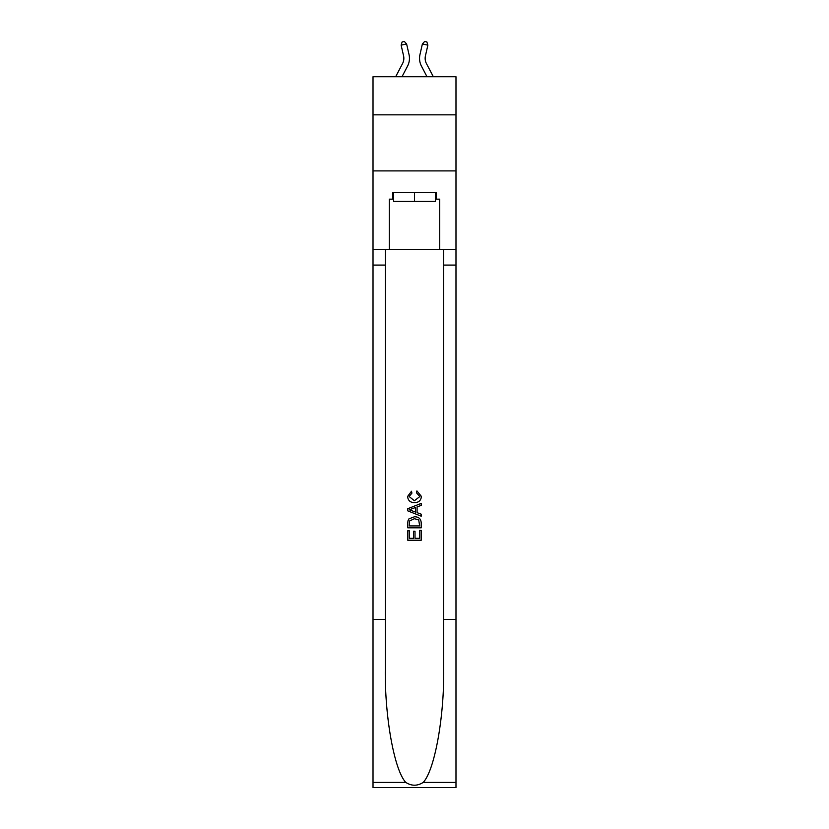 <?xml version="1.0" encoding="UTF-8"?>
<svg xmlns="http://www.w3.org/2000/svg" width="829" height="829" viewBox="0 0 829 829"><rect width="100%" height="100%" fill="white"/><g stroke="black" fill="none" stroke-linecap="round" stroke-linejoin="round"><path stroke-width="1.24" d="M455.981 114.848L455.981 76.734L373.019 76.734L373.019 114.848L455.981 114.848L455.981 170.909L373.019 170.909L373.019 114.848M402.573 63.543A11.212 11.212 -36.3 0 0 403.568 55.854A11.212 11.212 -36.3 0 1 402.573 63.543A11.212 11.212 -36.3 0 0 403.568 55.854A11.212 11.212 -36.3 0 1 402.573 63.543A11.212 11.212 -36.3 0 0 403.568 55.854A11.212 11.212 -36.3 0 1 402.573 63.543A11.212 11.212 -36.3 0 0 403.568 55.854A11.212 11.212 -36.3 0 1 402.573 63.543A11.212 11.212 -36.3 0 0 403.568 55.854A11.212 11.212 -36.3 0 1 402.573 63.543A11.212 11.212 -36.3 0 0 403.568 55.854A11.212 11.212 -36.3 0 1 402.573 63.543A11.212 11.212 -36.3 0 0 403.568 55.854A11.212 11.212 -36.3 0 1 402.573 63.543A11.212 11.212 -36.3 0 0 403.568 55.854A11.212 11.212 -36.3 0 1 402.573 63.543A11.212 11.212 -36.3 0 0 403.568 55.854A11.212 11.212 -36.3 0 1 402.573 63.543A11.212 11.212 -36.3 0 0 403.568 55.854A11.212 11.212 -36.3 0 1 402.573 63.543A11.212 11.212 -36.3 0 0 403.568 55.854A11.212 11.212 -36.3 0 1 402.573 63.543A11.212 11.212 -36.3 0 0 403.568 55.854A11.212 11.212 -36.3 0 1 402.573 63.543A11.212 11.212 -36.3 0 0 403.568 55.854A11.212 11.212 -36.3 0 1 402.573 63.543A11.212 11.212 -36.3 0 0 403.568 55.854A11.212 11.212 -36.3 0 1 402.573 63.543A11.212 11.212 -36.3 0 0 403.568 55.854A11.212 11.212 -36.3 0 1 402.573 63.543A11.212 11.212 -36.3 0 0 403.568 55.854A11.212 11.212 -36.3 0 1 402.573 63.543A11.212 11.212 -36.3 0 0 403.568 55.854A11.212 11.212 -36.3 0 1 402.573 63.543A11.212 11.212 -36.3 0 0 403.568 55.854A11.212 11.212 -36.3 0 1 402.573 63.543A11.212 11.212 -36.3 0 0 403.568 55.854A11.212 11.212 -36.3 0 1 402.573 63.543A11.212 11.212 -36.3 0 0 403.568 55.854A11.212 11.212 -36.3 0 1 402.573 63.543A11.212 11.212 -36.3 0 0 403.568 55.854A11.212 11.212 -36.3 0 1 402.573 63.543A11.212 11.212 -36.3 0 0 403.568 55.854A11.212 11.212 -36.3 0 1 402.573 63.543A11.212 11.212 -36.3 0 0 403.568 55.854A11.212 11.212 -36.3 0 1 402.573 63.543A11.212 11.212 -36.3 0 0 403.568 55.854A11.212 11.212 -36.3 0 1 402.573 63.543A11.212 11.212 -36.3 0 0 403.568 55.854A11.212 11.212 -36.3 0 1 402.573 63.543A11.212 11.212 -36.3 0 0 403.568 55.854A11.212 11.212 -36.3 0 1 402.573 63.543A11.212 11.212 -36.3 0 0 403.568 55.854A11.212 11.212 -36.3 0 1 402.573 63.543A11.212 11.212 -36.3 0 0 403.568 55.854A11.212 11.212 -36.3 0 1 402.573 63.543A11.212 11.212 -36.3 0 0 403.568 55.854A11.212 11.212 -36.3 0 1 402.573 63.543A11.212 11.212 -36.3 0 0 403.568 55.854A11.212 11.212 -36.3 0 1 402.573 63.543L395.661 76.734L402.573 63.543A11.212 11.212 -38.6 0 0 403.568 55.854L401.132 45.16L402.127 41.947L404.314 41.45L406.604 43.916L409.039 54.61A16.818 16.818 143.7 0 1 407.536 66.144L401.992 76.734L407.536 66.144M426.427 63.543A11.212 11.212 36.3 0 1 425.432 55.854A11.212 11.212 36.3 0 0 426.427 63.543A11.212 11.212 36.3 0 1 425.432 55.854A11.212 11.212 36.3 0 0 426.427 63.543A11.212 11.212 36.3 0 1 425.432 55.854A11.212 11.212 36.3 0 0 426.427 63.543A11.212 11.212 36.3 0 1 425.432 55.854A11.212 11.212 36.3 0 0 426.427 63.543A11.212 11.212 36.3 0 1 425.432 55.854A11.212 11.212 36.3 0 0 426.427 63.543A11.212 11.212 36.3 0 1 425.432 55.854A11.212 11.212 36.3 0 0 426.427 63.543A11.212 11.212 36.3 0 1 425.432 55.854A11.212 11.212 36.3 0 0 426.427 63.543A11.212 11.212 36.3 0 1 425.432 55.854A11.212 11.212 36.3 0 0 426.427 63.543A11.212 11.212 36.3 0 1 425.432 55.854A11.212 11.212 36.3 0 0 426.427 63.543A11.212 11.212 36.3 0 1 425.432 55.854A11.212 11.212 36.3 0 0 426.427 63.543A11.212 11.212 36.3 0 1 425.432 55.854A11.212 11.212 36.3 0 0 426.427 63.543A11.212 11.212 36.3 0 1 425.432 55.854A11.212 11.212 36.3 0 0 426.427 63.543A11.212 11.212 36.3 0 1 425.432 55.854A11.212 11.212 36.3 0 0 426.427 63.543A11.212 11.212 36.3 0 1 425.432 55.854A11.212 11.212 36.3 0 0 426.427 63.543A11.212 11.212 36.3 0 1 425.432 55.854A11.212 11.212 36.3 0 0 426.427 63.543A11.212 11.212 36.3 0 1 425.432 55.854A11.212 11.212 36.3 0 0 426.427 63.543A11.212 11.212 36.3 0 1 425.432 55.854A11.212 11.212 36.3 0 0 426.427 63.543A11.212 11.212 36.3 0 1 425.432 55.854A11.212 11.212 36.3 0 0 426.427 63.543A11.212 11.212 36.3 0 1 425.432 55.854A11.212 11.212 36.3 0 0 426.427 63.543A11.212 11.212 36.3 0 1 425.432 55.854A11.212 11.212 36.3 0 0 426.427 63.543A11.212 11.212 36.3 0 1 425.432 55.854A11.212 11.212 36.3 0 0 426.427 63.543A11.212 11.212 36.3 0 1 425.432 55.854A11.212 11.212 36.3 0 0 426.427 63.543A11.212 11.212 36.3 0 1 425.432 55.854A11.212 11.212 36.3 0 0 426.427 63.543A11.212 11.212 36.3 0 1 425.432 55.854A11.212 11.212 36.3 0 0 426.427 63.543A11.212 11.212 36.3 0 1 425.432 55.854A11.212 11.212 36.3 0 0 426.427 63.543A11.212 11.212 36.3 0 1 425.432 55.854A11.212 11.212 36.3 0 0 426.427 63.543A11.212 11.212 36.3 0 1 425.432 55.854A11.212 11.212 36.3 0 0 426.427 63.543A11.212 11.212 36.3 0 1 425.432 55.854A11.212 11.212 36.3 0 0 426.427 63.543A11.212 11.212 36.3 0 1 425.432 55.854A11.212 11.212 36.3 0 0 426.427 63.543A11.212 11.212 36.3 0 1 425.432 55.854A11.212 11.212 36.3 0 0 426.427 63.543L433.339 76.734L426.427 63.543A11.212 11.212 38.6 0 1 425.432 55.854L427.868 45.16L422.396 43.916L419.961 54.61A16.818 16.818 -143.7 0 0 421.464 66.144L427.008 76.734L421.464 66.144M435.463 192.432L435.463 201.406L393.537 201.406L393.537 192.432M414.5 192.432L414.5 201.406M419.671 530.405L419.671 538.332L415.008 538.332L419.671 538.332L419.671 530.405L421.225 530.405L421.225 540.228L407.764 540.228L407.764 530.747L407.764 540.228M413.464 531.265L413.464 538.332L409.319 538.332L413.464 538.332L413.464 531.265L415.008 531.265L415.008 538.332M408.925 518.881L407.961 520.84L408.925 518.881L414.417 516.778C418.728 516.757 420.987 518.83 421.225 522.995L421.225 527.814L407.764 527.814L407.764 523.213L407.764 527.814M416.914 490.903L416.469 492.799L416.914 490.903L421.391 496.395C421.028 500.529 418.697 502.602 414.396 502.633L414.396 502.633C410.262 502.54 407.992 500.478 407.599 496.436L411.505 491.245L411.909 493.141L409.143 496.519L414.386 500.737L419.837 496.571L416.469 492.799M423.173 782.431L455.981 782.431L455.981 787.55L373.019 787.55L373.019 619.377L385.298 619.377L385.298 669.376C384.697 717.158 394.397 770.545 405.827 782.431C411.598 786.12 417.391 786.12 423.173 782.431C434.603 770.545 444.303 717.158 443.702 669.376L443.702 249.394M407.764 508.716L407.764 510.861L421.225 516.198L407.764 510.861L407.764 508.716L421.225 503.379L407.764 508.716M443.702 619.377L455.981 619.377L455.981 170.909M373.019 619.377L373.019 170.909M385.298 249.394L385.298 619.377M455.981 782.431L455.981 619.377M373.019 249.394L389.278 249.394L389.278 199.157L393.537 199.157M435.463 199.157L436.137 199.157L436.137 192.432L392.863 192.432L392.863 199.157M436.137 199.157L439.722 199.157L439.722 249.394L455.981 249.394M389.278 249.394L439.722 249.394M421.225 503.379L421.225 505.389L417.08 506.923L417.08 512.654L421.225 514.187L421.225 516.198M411.806 510.705L415.526 512.084L415.526 507.493L409.319 509.794L411.806 510.705M415.526 507.493L415.526 512.084M407.764 523.213L407.961 520.84M418.718 519.97L419.671 525.918L418.718 519.97L414.396 518.674L409.599 520.964L409.319 525.918L419.671 525.918L409.319 525.918M407.764 530.747L409.319 530.747L409.319 538.332M406.604 43.916L409.039 54.61L406.604 43.916L409.039 54.61L406.604 43.916L409.039 54.61L406.604 43.916L409.039 54.61L406.604 43.916L409.039 54.61L406.604 43.916L409.039 54.61L406.604 43.916L409.039 54.61L406.604 43.916L409.039 54.61L406.604 43.916L409.039 54.61L406.604 43.916L409.039 54.61L406.604 43.916L409.039 54.61L406.604 43.916L409.039 54.61L406.604 43.916L409.039 54.61L406.604 43.916L409.039 54.61L406.604 43.916L409.039 54.61L406.604 43.916L409.039 54.61L406.604 43.916L409.039 54.61L406.604 43.916L409.039 54.61L406.604 43.916L409.039 54.61L406.604 43.916L409.039 54.61L406.604 43.916L409.039 54.61L406.604 43.916L409.039 54.61L406.604 43.916L409.039 54.61L406.604 43.916L409.039 54.61L406.604 43.916L409.039 54.61L406.604 43.916L409.039 54.61L406.604 43.916L409.039 54.61L406.604 43.916L409.039 54.61L406.604 43.916L409.039 54.61L406.604 43.916L409.039 54.61L406.604 43.916L401.132 45.16M422.396 43.916L419.961 54.61L422.396 43.916L419.961 54.61L422.396 43.916L419.961 54.61L422.396 43.916L419.961 54.61L422.396 43.916L419.961 54.61L422.396 43.916L419.961 54.61L422.396 43.916L419.961 54.61L422.396 43.916L419.961 54.61L422.396 43.916L419.961 54.61L422.396 43.916L419.961 54.61L422.396 43.916L419.961 54.61L422.396 43.916L419.961 54.61L422.396 43.916L419.961 54.61L422.396 43.916L419.961 54.61L422.396 43.916L419.961 54.61L422.396 43.916L419.961 54.61L422.396 43.916L419.961 54.61L422.396 43.916L419.961 54.61L422.396 43.916L419.961 54.61L422.396 43.916L419.961 54.61L422.396 43.916L419.961 54.61L422.396 43.916L419.961 54.61L422.396 43.916L419.961 54.61L422.396 43.916L419.961 54.61L422.396 43.916L419.961 54.61L422.396 43.916L419.961 54.61L422.396 43.916L419.961 54.61L422.396 43.916L419.961 54.61L422.396 43.916L419.961 54.61L422.396 43.916L419.961 54.61L422.396 43.916L424.686 41.45L426.873 41.947L427.868 45.16M443.702 265.083L455.981 265.083M385.298 265.083L373.019 265.083M373.019 782.431L405.827 782.431"/></g></svg>
